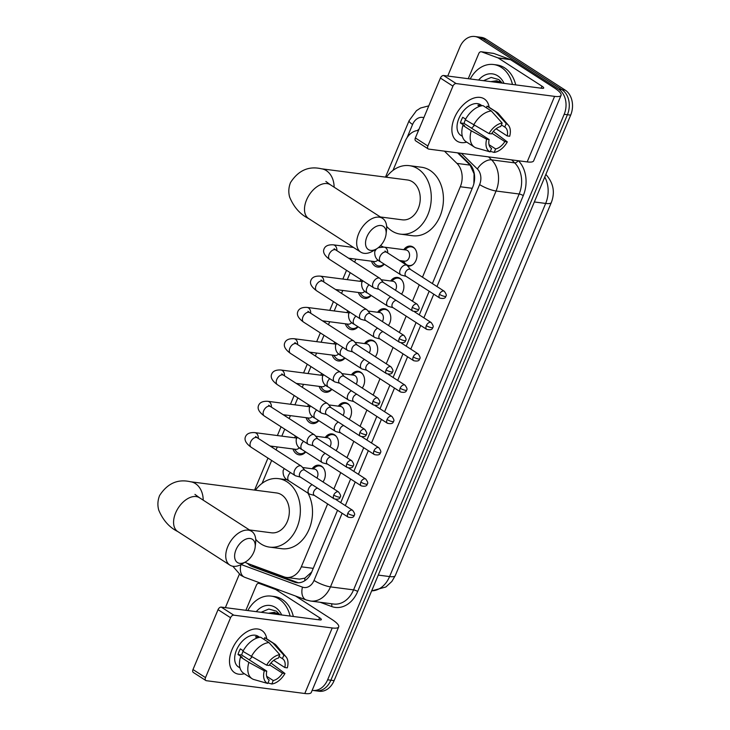 <?xml version="1.0" encoding="UTF-8"?>
<svg xmlns="http://www.w3.org/2000/svg" width="730" height="730" viewBox="0 0 730 730"><rect width="100%" height="100%" fill="white"/><g stroke="black" fill="none" stroke-linecap="round" stroke-linejoin="round"><path stroke-width="1.09" d="M312.148 468.751A10.047 7.628 97.4 0 1 318.974 465.211A10.047 7.628 97.4 0 1 321.455 466.132A10.047 7.628 97.4 0 1 322.961 481.919M325.242 437.452A10.047 7.628 97.4 0 1 332.059 433.912A10.047 7.628 97.4 0 1 334.55 434.834A10.047 7.628 97.4 0 1 336.046 450.62M338.337 406.163A10.047 7.628 97.4 0 1 345.153 402.613A10.047 7.628 97.4 0 1 347.635 403.535A10.047 7.628 97.4 0 1 349.141 419.33M351.422 374.864A10.047 7.628 97.4 0 1 358.248 371.315A10.047 7.628 97.4 0 1 360.729 372.236A10.047 7.628 97.4 0 1 362.235 388.031M364.516 343.565A10.047 7.628 97.4 0 1 371.333 340.025A10.047 7.628 97.4 0 1 373.824 340.946A10.047 7.628 97.4 0 1 375.32 356.733M377.611 312.267A10.047 7.628 97.4 0 1 384.427 308.726A10.047 7.628 97.4 0 1 386.909 309.648A10.047 7.628 97.4 0 1 388.415 325.434M390.696 280.968A10.047 7.628 97.4 0 1 397.522 277.427A10.047 7.628 97.4 0 1 400.004 278.349A10.047 7.628 97.4 0 1 401.509 294.135M403.79 249.678A10.047 7.628 97.4 0 1 410.616 246.129A10.047 7.628 97.4 0 1 413.098 247.05A10.047 7.628 97.4 0 1 416.547 258.776A10.047 7.628 97.4 0 1 408.024 266.048A10.047 7.628 97.4 0 1 407.632 265.985M305.724 451.952A10.685 8.112 97.4 0 1 299.136 454.854A10.685 8.112 97.4 0 1 296.49 453.868A10.685 8.112 97.4 0 1 292.958 448.968M318.809 420.653A10.685 8.112 97.4 0 1 312.23 423.555A10.685 8.112 97.4 0 1 309.584 422.579A10.685 8.112 97.4 0 1 306.052 417.679M331.904 389.364A10.685 8.112 97.4 0 1 325.325 392.256A10.685 8.112 97.4 0 1 322.678 391.28A10.685 8.112 97.4 0 1 319.138 386.38M344.998 358.065A10.685 8.112 97.4 0 1 338.41 360.967A10.685 8.112 97.4 0 1 335.773 359.981A10.685 8.112 97.4 0 1 332.232 355.081M358.092 326.766A10.685 8.112 97.4 0 1 351.504 329.668A10.685 8.112 97.4 0 1 348.858 328.683A10.685 8.112 97.4 0 1 345.327 323.782M371.178 295.468A10.685 8.112 97.4 0 1 364.599 298.369A10.685 8.112 97.4 0 1 361.952 297.384A10.685 8.112 97.4 0 1 358.421 292.484M380.312 245.864A10.685 8.112 97.4 0 1 380.449 245.882A10.685 8.112 97.4 0 1 383.086 246.859A10.685 8.112 97.4 0 1 383.341 247.032M384.272 264.169A10.685 8.112 97.4 0 1 377.693 267.07A10.685 8.112 97.4 0 1 375.047 266.094A10.685 8.112 97.4 0 1 371.506 261.194M473.88 183.695L474.071 173.786L470.111 165.117L457.61 152.853M245.043 562.191A18.834 14.299 -82.6 0 0 247.278 563.314L283.997 576.837A18.834 14.299 -82.6 0 0 286.37 577.43L299.464 579.127L304.921 578.142L311.336 572.356M418.491 130.46A18.834 14.299 -82.6 0 0 405.214 141.164L392.986 170.4M422.469 277.199L460.301 186.752A18.834 14.299 -82.6 0 0 456.943 163.401L444.433 151.137M286.37 577.43A18.834 14.299 -82.6 0 0 301.326 566.808L327.633 503.919M333.893 488.963L340.718 472.629M346.978 457.664L353.813 441.331M360.072 426.366L366.907 410.032M373.167 395.067L379.992 378.733M386.252 363.768L393.087 347.434M399.346 332.478L406.181 316.145M412.441 301.18L419.276 284.846M355.857 259.15L354.634 262.088M350.199 272.673L347.288 279.645M342.762 290.449L341.54 293.378M337.114 303.972L334.194 310.943M329.677 321.748L328.445 324.677M324.02 335.271L321.1 342.233M316.583 353.046L315.36 355.975M310.925 366.56L308.014 373.532M303.488 384.345L302.266 387.274M297.831 397.859L294.92 404.831M290.394 415.635L289.171 418.573M284.746 429.158L281.826 436.129M277.309 446.933L276.077 449.863M271.651 460.457L262.07 483.37M403.462 263.092A10.047 7.628 97.4 0 1 402.33 260.884M359.872 281.278A10.685 8.112 97.4 0 1 361.113 279.7M346.786 312.577A10.685 8.112 97.4 0 1 348.018 310.998M333.692 343.876A10.685 8.112 97.4 0 1 334.924 342.288M320.598 375.174A10.685 8.112 97.4 0 1 321.83 373.587M307.512 406.473A10.685 8.112 97.4 0 1 308.744 404.885M294.418 437.763A10.685 8.112 97.4 0 1 295.65 436.184M447.745 76.039L459.845 47.112A18.834 14.299 97.4 0 1 474.792 36.5A18.834 14.299 97.4 0 1 479.455 38.225L558.742 89.288A18.834 14.299 97.4 0 1 564.18 114.3L327.624 679.794L330.863 680.214A18.834 14.299 97.4 0 1 315.917 690.826A18.834 14.299 97.4 0 0 330.863 680.214L567.42 114.719L330.863 680.214L334.112 680.634A18.834 14.299 97.4 0 1 319.156 691.246L312.677 690.407A18.834 14.299 97.4 0 1 312.166 690.324M558.742 89.288L561.99 89.708A18.834 14.299 97.4 0 1 567.42 114.719A18.834 14.299 97.4 0 0 561.99 89.708L482.694 38.654L561.99 89.708L565.23 90.137A18.834 14.299 97.4 0 1 570.659 115.139L334.112 680.634M474.792 36.5L478.041 36.92A18.834 14.299 97.4 0 1 482.694 38.654A18.834 14.299 97.4 0 0 478.041 36.92L481.28 37.34A18.834 14.299 97.4 0 1 485.943 39.073L565.23 90.137M419.066 129.082A18.834 14.299 -82.6 0 0 417.414 130.542M225.378 607.634L239.321 574.309M327.624 679.794A18.834 14.299 97.4 0 1 312.677 690.407M432.379 283.578L472.757 187.044A18.834 14.299 -82.6 0 0 469.399 163.693L458.458 152.962M247.443 563.368A18.834 14.299 -82.6 0 0 252.151 566.535L294.373 582.093A18.834 14.299 -82.6 0 0 296.754 582.677A18.834 14.299 -82.6 0 0 311.701 572.064L337.534 510.306M340.737 502.66L350.628 479.008M353.831 471.361L363.723 447.709M366.916 440.062L376.817 416.41M380.011 408.763L389.902 385.112M393.105 377.465L402.996 353.822M406.199 346.175L416.091 322.523M419.285 314.876L429.176 291.224M298.387 582.768A18.834 14.299 97.4 0 1 297.612 582.513L255.391 566.955A18.834 14.299 97.4 0 1 252.087 565.084M470.211 78.968A31.39 23.835 97.4 0 1 493.58 64.523A31.39 23.835 97.4 0 1 501.346 67.406A31.39 23.835 97.4 0 1 512.469 84.461M493.58 64.523L496.82 64.943A31.39 23.835 97.4 0 1 504.585 67.826A31.39 23.835 97.4 0 1 515.718 84.881M502.34 83.147L498.809 79.579L491.153 77.444L483.488 80.692M478.624 80.054A21.973 16.681 97.4 0 1 497.796 75.883A21.973 16.681 97.4 0 1 504.056 83.366M502.03 83.101L496.619 80.747L490.761 81.641M497.267 80.847L492.047 81.806M499.767 81.678L497.194 82.472M499.147 81.404L495.907 82.308M501.583 82.755L501.054 82.974M454.425 117.895A25.112 15.376 -57.2 0 1 474.062 98.012A25.112 15.376 -57.2 0 1 489.155 107.283A25.112 15.376 -57.2 0 0 484.227 98.888A25.112 15.376 -57.2 0 0 454.425 117.895A25.112 15.376 -57.2 0 0 466.716 142.122A25.112 15.376 -57.2 0 1 457.035 141.109A25.112 15.376 -57.2 0 1 454.425 117.895M468.249 78.712L478.78 53.536A3.139 2.382 -82.6 0 1 481.271 51.766L493.425 53.354A3.139 2.382 97.4 0 1 493.818 53.445L510.087 59.44A3.139 2.382 97.4 0 1 510.462 59.632L554.097 87.728A25.112 5.539 -157.3 0 1 561.06 95.311A25.112 5.539 -157.3 0 1 554.59 96.369L456.14 83.567A3.139 1.925 122.8 0 0 452.928 86.131L440.409 78.064A3.139 1.925 -57.2 0 1 443.621 75.5L542.071 88.312A6.278 1.387 22.7 0 0 543.686 88.047A6.278 1.387 22.7 0 0 541.943 86.149L498.307 58.053A3.139 2.382 -82.6 0 0 497.933 57.862L481.663 51.867A3.139 2.382 -82.6 0 0 481.271 51.766M561.06 95.311L533.648 160.846A25.112 5.539 -157.3 0 1 527.179 161.905L428.72 149.102A3.139 1.925 122.8 0 1 428.209 148.911A3.139 1.925 122.8 0 1 427.88 146.009L452.928 86.131M428.209 148.911L415.689 140.853A3.139 1.925 -57.2 0 1 415.361 137.952L440.409 78.064M489.018 133.572L491.509 133.891A12.556 7.692 -57.2 0 1 500.725 126.536L502.176 123.06A16.325 9.992 -57.2 0 0 489.018 133.572L465.275 119.757A20.714 12.684 -57.2 0 1 482.986 105.613L491.336 110.987L502.176 123.06M501.41 124.894L504.777 127.056A12.556 7.692 -57.2 0 1 504.968 127.184A12.556 7.692 -57.2 0 1 507.195 135.935L496.081 128.772M465.357 119.811A12.556 7.692 122.8 0 0 465.028 120.559A12.556 7.692 122.8 0 0 464.107 123.416L489.146 139.539A12.556 7.692 -57.2 0 0 491.372 148.29A12.556 7.692 -57.2 0 0 491.573 148.409L490.113 151.886L475.914 147.834A20.714 12.684 -57.2 0 1 474.436 147.095A20.714 12.684 -57.2 0 1 471.252 130.779L486.655 139.22L489.146 139.539M474.436 147.095L466.087 141.72A20.714 12.684 -57.2 0 1 462.911 125.405L464.554 125.615L460.374 122.932A18.204 11.151 -57.2 0 1 461.387 120.085A18.204 11.151 -57.2 0 1 462.738 117.284L465.612 119.136M462.355 136.328L460.767 135.305A18.204 11.151 -57.2 0 1 458.878 118.47A18.204 11.151 -57.2 0 1 480.486 104.691L482.074 105.713M504.777 127.056L506.228 123.589L495.387 111.507L487.038 106.133L486.353 107.775M487.038 106.133A20.714 12.684 -57.2 0 1 488.525 106.881L496.865 112.256A20.714 12.684 -57.2 0 1 498.608 113.789L508.381 125.213A16.325 9.992 -57.2 0 1 509.686 136.254L507.195 135.935M495.387 111.507A20.714 12.684 -57.2 0 1 496.865 112.256M491.911 133.261L504.832 141.583L507.323 141.903L493.316 131.409M462.911 125.405L471.252 130.779M506.228 123.589A16.325 9.992 -57.2 0 1 508.381 125.213M507.323 141.903A16.325 9.992 -57.2 0 1 494.164 152.415L495.624 148.938L489.027 144.695M490.35 151.329L494.164 152.415M490.113 151.886A16.325 9.992 -57.2 0 1 486.655 139.22M504.832 141.583A12.556 7.692 -57.2 0 1 495.624 148.938M481.909 105.74L481.909 105.74A18.204 11.151 -57.2 0 0 477.858 105.211L479.601 106.334M473.615 125.131A20.714 12.684 -57.2 0 1 491.336 110.987M474.263 125.487A12.556 7.692 -57.2 0 1 471.47 128.161M460.374 122.932L464.107 123.416M247.835 610.563A31.39 23.835 97.4 0 1 271.204 596.118A31.39 23.835 97.4 0 1 278.97 599.002A31.39 23.835 97.4 0 1 290.102 616.056M271.204 596.118L274.443 596.538A31.39 23.835 97.4 0 1 282.209 599.421A31.39 23.835 97.4 0 1 293.341 616.476M279.973 614.742L276.442 611.174L268.786 609.039L261.112 612.288M256.257 611.658A21.973 16.681 97.4 0 1 275.429 607.479A21.973 16.681 97.4 0 1 281.689 614.961M279.663 614.697L274.252 612.342L268.394 613.236M274.891 612.443L269.68 613.401M277.4 613.273L274.827 614.067M276.779 612.999L273.54 613.903M279.207 614.35L278.687 614.569M366.925 236.785A13.815 8.459 122.8 0 0 367.09 248.41A13.815 8.459 122.8 0 0 376.616 248.839A13.815 8.459 122.8 0 0 384.756 239.102A13.815 8.459 122.8 0 0 386.079 234.138A13.815 8.459 122.8 0 0 379.153 225.534A13.815 8.459 122.8 0 0 366.925 236.785M376.616 248.839L372.793 251.102A20.093 12.3 -57.2 0 1 360.793 252.142A20.093 12.3 -57.2 0 1 358.704 233.573A20.093 12.3 -57.2 0 1 382.547 218.361A20.093 12.3 -57.2 0 1 386.553 229.731L386.079 234.138M380.385 216.974L402.312 219.83A20.093 15.257 -82.6 0 0 419.358 205.267A20.093 15.257 -82.6 0 0 412.468 181.825A20.093 15.257 -82.6 0 0 407.495 179.982L321.364 168.776C308.662 165.829 298.378 170.418 290.531 182.536C288.605 187.364 288.304 192.218 289.637 197.091C293.889 207.238 300.222 214.392 308.626 218.553L360.793 252.142M386.352 177.235A34.529 26.216 97.4 0 1 409.357 165.664A34.529 26.216 97.4 0 1 417.907 168.831A34.529 26.216 97.4 0 1 429.751 209.127A34.529 26.216 97.4 0 1 400.451 234.148A34.529 26.216 97.4 0 1 391.91 230.981A34.529 26.216 97.4 0 1 386.626 226.346M381.379 217.622A34.529 26.216 97.4 0 1 381.17 217.075M409.357 165.664L421.511 167.243A34.529 26.216 97.4 0 1 430.061 170.418A34.529 26.216 97.4 0 1 441.905 210.705A34.529 26.216 97.4 0 1 412.605 235.726L400.451 234.148M236.009 549.754A13.815 8.459 122.8 0 0 236.173 561.379A13.815 8.459 122.8 0 0 245.7 561.808A13.815 8.459 122.8 0 0 253.839 552.072A13.815 8.459 122.8 0 0 255.162 547.108A13.815 8.459 122.8 0 0 248.237 538.503A13.815 8.459 122.8 0 0 236.009 549.754M245.7 561.808L241.876 564.071A20.093 12.3 -57.2 0 1 229.868 565.111A20.093 12.3 -57.2 0 1 227.787 546.542A20.093 12.3 -57.2 0 1 251.622 531.33A20.093 12.3 -57.2 0 1 255.637 542.7L255.162 547.108M249.468 529.943L271.396 532.8A20.093 15.257 -82.6 0 0 288.441 518.236A20.093 15.257 -82.6 0 0 281.552 494.794A20.093 15.257 -82.6 0 0 276.579 492.951L190.448 481.745C177.737 478.798 167.462 483.388 159.605 495.506C157.689 500.333 157.388 505.187 158.72 510.06C162.972 520.207 169.305 527.361 177.709 531.522L229.868 565.111M255.436 490.204A34.529 26.216 97.4 0 1 278.44 478.634A34.529 26.216 97.4 0 1 286.981 481.8A34.529 26.216 97.4 0 1 298.835 522.096A34.529 26.216 97.4 0 1 269.534 547.117A34.529 26.216 97.4 0 1 260.993 543.95A34.529 26.216 97.4 0 1 255.71 539.315M250.463 530.591A34.529 26.216 97.4 0 1 250.253 530.044M307.941 493.115A34.529 26.216 97.4 0 1 308.334 530.956A34.529 26.216 97.4 0 1 281.689 548.695L269.534 547.117M379.363 247.297A9.417 7.154 -82.6 0 0 378.505 247.516M372.921 261.376L374.755 263.63A9.417 7.154 -82.6 0 0 376.333 265.054A9.417 7.154 -82.6 0 0 378.66 265.921A9.417 7.154 -82.6 0 0 383.925 263.95M383.369 282.455L380.348 278.769A5.648 3.458 122.8 0 0 379.846 278.322A5.648 3.458 122.8 0 0 378.916 277.984A5.648 3.458 122.8 0 0 373.139 282.592A5.648 3.458 122.8 0 0 373.724 287.821A5.648 3.458 122.8 0 0 374.344 288.095L378.952 289.317M412.295 307.293A4.079 2.5 122.8 0 1 417.14 304.2L383.168 282.327A4.079 2.5 122.8 0 0 382.493 282.09A4.079 2.5 122.8 0 0 378.322 285.412A4.079 2.5 122.8 0 0 378.751 289.19L412.715 311.062C416.428 311.902 418.427 311.281 418.691 309.21A4.079 0.903 22.7 0 1 417.642 309.383A4.079 0.903 -157.3 0 1 412.295 307.293A4.079 2.5 122.8 0 0 412.715 311.062M348.621 258.21L374.289 261.55A5.648 4.289 -82.6 0 0 377.912 259.844M359.826 292.666L361.66 294.92A9.417 7.154 -82.6 0 0 363.239 296.353A9.417 7.154 -82.6 0 0 365.575 297.22A9.417 7.154 -82.6 0 0 370.831 295.239M370.283 313.754L367.254 310.067A5.648 3.458 122.8 0 0 366.752 309.62A5.648 3.458 122.8 0 0 365.821 309.283A5.648 3.458 122.8 0 0 360.045 313.891A5.648 3.458 122.8 0 0 360.629 319.12A5.648 3.458 122.8 0 0 361.259 319.393L365.858 320.616M399.201 338.592A4.079 2.5 122.8 0 1 404.046 335.499L370.073 313.626A4.079 2.5 122.8 0 0 369.398 313.38A4.079 2.5 122.8 0 0 365.228 316.71A4.079 2.5 122.8 0 0 365.657 320.488L399.629 342.361C403.343 343.191 405.332 342.58 405.597 340.509A4.079 0.903 22.7 0 1 404.548 340.673A4.079 0.903 -157.3 0 1 399.201 338.592A4.079 2.5 122.8 0 0 399.629 342.361M335.526 289.509L361.195 292.849A5.648 4.289 -82.6 0 0 364.817 291.142M346.732 323.965L348.575 326.219A9.417 7.154 -82.6 0 0 350.144 327.651A9.417 7.154 -82.6 0 0 352.48 328.509A9.417 7.154 -82.6 0 0 357.737 326.538M357.189 345.053L354.169 341.366A5.648 3.458 122.8 0 0 353.658 340.91A5.648 3.458 122.8 0 0 352.727 340.582A5.648 3.458 122.8 0 0 346.951 345.19A5.648 3.458 122.8 0 0 347.544 350.418A5.648 3.458 122.8 0 0 348.164 350.692L352.773 351.915M386.106 369.882A4.079 2.5 122.8 0 1 390.952 366.798L356.979 344.925A4.079 2.5 122.8 0 0 356.313 344.679A4.079 2.5 122.8 0 0 352.143 348.009A4.079 2.5 122.8 0 0 352.563 351.787L386.535 373.66C390.249 374.49 392.238 373.87 392.512 371.798A4.079 0.903 22.7 0 1 391.453 371.971A4.079 0.903 -157.3 0 1 386.106 369.882A4.079 2.5 122.8 0 0 386.535 373.66M322.432 320.808L348.101 324.147A5.648 4.289 -82.6 0 0 351.732 322.441M333.637 355.264L335.481 357.517A9.417 7.154 -82.6 0 0 337.059 358.941A9.417 7.154 -82.6 0 0 339.386 359.808A9.417 7.154 -82.6 0 0 344.642 357.837M344.095 376.351L341.074 372.665A5.648 3.458 122.8 0 0 340.572 372.209A5.648 3.458 122.8 0 0 339.632 371.88A5.648 3.458 122.8 0 0 333.865 376.488A5.648 3.458 122.8 0 0 334.45 381.708A5.648 3.458 122.8 0 0 335.07 381.982L339.678 383.213M373.021 401.181A4.079 2.5 122.8 0 1 377.857 398.096L343.894 376.215A4.079 2.5 122.8 0 0 343.219 375.977A4.079 2.5 122.8 0 0 339.048 379.308A4.079 2.5 122.8 0 0 339.477 383.077L373.441 404.958C377.154 405.789 379.144 405.168 379.418 403.097A4.079 0.903 22.7 0 1 378.368 403.27A4.079 0.903 -157.3 0 1 373.021 401.181A4.079 2.5 122.8 0 0 373.441 404.958M309.347 352.106L335.015 355.446A5.648 4.289 -82.6 0 0 338.638 353.731M320.552 386.562L322.386 388.816A9.417 7.154 -82.6 0 0 323.965 390.24A9.417 7.154 -82.6 0 0 326.292 391.107A9.417 7.154 -82.6 0 0 331.557 389.136M331.009 407.65L327.98 403.964A5.648 3.458 122.8 0 0 327.478 403.507A5.648 3.458 122.8 0 0 326.547 403.17A5.648 3.458 122.8 0 0 320.771 407.787A5.648 3.458 122.8 0 0 321.355 413.007A5.648 3.458 122.8 0 0 321.976 413.28L326.584 414.512M359.926 432.479A4.079 2.5 122.8 0 1 364.772 429.386L330.799 407.513A4.079 2.5 122.8 0 0 330.124 407.276A4.079 2.5 122.8 0 0 325.954 410.607A4.079 2.5 122.8 0 0 326.383 414.375L360.346 436.248C364.069 437.087 366.059 436.467 366.323 434.396A4.079 0.903 22.7 0 1 365.274 434.569A4.079 0.903 -157.3 0 1 359.926 432.479A4.079 2.5 122.8 0 0 360.346 436.248M296.252 383.396L321.921 386.736A5.648 4.289 -82.6 0 0 325.543 385.029M307.458 417.861L309.292 420.115A9.417 7.154 -82.6 0 0 310.87 421.538A9.417 7.154 -82.6 0 0 313.207 422.405A9.417 7.154 -82.6 0 0 318.462 420.434M317.915 438.94L314.885 435.253A5.648 3.458 122.8 0 0 314.384 434.806A5.648 3.458 122.8 0 0 313.453 434.469A5.648 3.458 122.8 0 0 307.677 439.077A5.648 3.458 122.8 0 0 308.27 444.305A5.648 3.458 122.8 0 0 308.89 444.579L313.498 445.802M346.832 463.778A4.079 2.5 122.8 0 1 351.677 460.685L317.705 438.812A4.079 2.5 122.8 0 0 317.039 438.575A4.079 2.5 122.8 0 0 312.869 441.896A4.079 2.5 122.8 0 0 313.289 445.674L347.261 467.547C350.975 468.386 352.964 467.766 353.229 465.694A4.079 0.903 22.7 0 1 352.179 465.868A4.079 0.903 -157.3 0 1 346.832 463.778A4.079 2.5 122.8 0 0 347.261 467.547M283.158 414.695L308.827 418.034A5.648 4.289 -82.6 0 0 312.449 416.328M294.363 449.151L296.207 451.405A9.417 7.154 -82.6 0 0 297.785 452.837A9.417 7.154 -82.6 0 0 300.112 453.704A9.417 7.154 -82.6 0 0 305.368 451.724M304.821 470.239L301.8 466.552A5.648 3.458 122.8 0 0 301.289 466.105A5.648 3.458 122.8 0 0 300.358 465.767A5.648 3.458 122.8 0 0 294.591 470.375A5.648 3.458 122.8 0 0 295.175 475.604A5.648 3.458 122.8 0 0 295.796 475.878L300.404 477.101M333.747 495.077A4.079 2.5 122.8 0 1 338.583 491.983L304.62 470.111A4.079 2.5 122.8 0 0 303.945 469.864A4.079 2.5 122.8 0 0 299.774 473.195A4.079 2.5 122.8 0 0 300.194 476.973L334.167 498.845C337.88 499.676 339.87 499.064 340.143 496.993A4.079 0.903 22.7 0 1 339.085 497.157A4.079 0.903 -157.3 0 1 333.747 495.077A4.079 2.5 122.8 0 0 334.167 498.845M270.063 445.993L295.732 449.333A5.648 4.289 -82.6 0 0 299.364 447.627M415.014 248.875A9.417 7.154 -82.6 0 0 413.673 247.726A9.417 7.154 -82.6 0 0 411.337 246.859A9.417 7.154 -82.6 0 0 406.975 248.072L404.621 249.779M403.17 260.993L405.004 263.247A9.417 7.154 -82.6 0 0 406.583 264.671A9.417 7.154 -82.6 0 0 408.909 265.537A9.417 7.154 -82.6 0 0 412.979 264.525M399.447 260.51L404.539 261.167A5.648 4.289 -82.6 0 0 409.329 257.07A5.648 4.289 -82.6 0 0 407.395 250.481A5.648 4.289 -82.6 0 0 405.99 249.961L384.117 247.114A5.648 4.289 -82.6 0 1 385.513 247.634A5.648 4.289 -82.6 0 1 387.676 252.927M410.497 269.489L407.477 265.802A5.648 3.458 122.8 0 0 406.975 265.346A5.648 3.458 122.8 0 0 406.035 265.017A5.648 3.458 122.8 0 0 400.268 269.625A5.648 3.458 122.8 0 0 400.852 274.854A5.648 3.458 122.8 0 0 401.473 275.119L406.081 276.351M439.423 294.318A4.079 2.5 122.8 0 1 444.26 291.233L410.296 269.352A4.079 2.5 122.8 0 0 409.621 269.115A4.079 2.5 122.8 0 0 405.451 272.445A4.079 2.5 122.8 0 0 405.88 276.214L439.843 298.096C443.557 298.926 445.546 298.305 445.82 296.234A4.079 0.903 22.7 0 1 444.771 296.407A4.079 0.903 -157.3 0 1 439.423 294.318A4.079 2.5 122.8 0 0 439.843 298.096M401.92 280.174A9.417 7.154 -82.6 0 0 400.578 279.024A9.417 7.154 -82.6 0 0 398.251 278.157A9.417 7.154 -82.6 0 0 393.881 279.371L391.535 281.077M395.441 290.23A5.648 4.289 -82.6 0 0 394.3 281.78A5.648 4.289 -82.6 0 0 392.904 281.26L381.133 279.727M390.65 296.854A5.648 3.458 122.8 0 0 387.174 300.924A5.648 3.458 122.8 0 0 387.758 306.144A5.648 3.458 122.8 0 0 388.378 306.418L392.986 307.649M396.153 300.395A4.079 2.5 122.8 0 0 392.357 303.744A4.079 2.5 122.8 0 0 392.786 307.512L426.749 329.394C430.472 330.225 432.461 329.604 432.726 327.533A4.079 0.903 22.7 0 1 431.676 327.706A4.079 0.903 -157.3 0 1 426.329 325.616A4.079 2.5 122.8 0 0 426.749 329.394M388.825 311.464A9.417 7.154 -82.6 0 0 387.484 310.314A9.417 7.154 -82.6 0 0 385.157 309.456A9.417 7.154 -82.6 0 0 380.795 310.67L378.441 312.376M382.347 321.529A5.648 4.289 -82.6 0 0 381.206 313.07A5.648 4.289 -82.6 0 0 379.81 312.559L368.039 311.026M377.556 328.153A5.648 3.458 122.8 0 0 374.079 332.223A5.648 3.458 122.8 0 0 374.673 337.442A5.648 3.458 122.8 0 0 375.293 337.716L379.901 338.948M383.067 331.694A4.079 2.5 122.8 0 0 379.272 335.043A4.079 2.5 122.8 0 0 379.691 338.811L413.664 360.684C417.377 361.523 419.367 360.903 419.631 358.832A4.079 0.903 22.7 0 1 418.582 359.005A4.079 0.903 -157.3 0 1 413.235 356.915A4.079 2.5 122.8 0 0 413.664 360.684M375.74 342.762A9.417 7.154 -82.6 0 0 374.399 341.613A9.417 7.154 -82.6 0 0 372.063 340.746A9.417 7.154 -82.6 0 0 367.701 341.969L365.347 343.675M369.252 352.827A5.648 4.289 -82.6 0 0 368.121 344.368A5.648 4.289 -82.6 0 0 366.715 343.848L354.944 342.324M364.471 359.452A5.648 3.458 122.8 0 0 360.994 363.513A5.648 3.458 122.8 0 0 361.578 368.741A5.648 3.458 122.8 0 0 362.199 369.015L366.807 370.238M369.973 362.993A4.079 2.5 122.8 0 0 366.177 366.332A4.079 2.5 122.8 0 0 366.597 370.11L400.569 391.983C404.283 392.822 406.272 392.202 406.546 390.13A4.079 0.903 22.7 0 1 405.488 390.304A4.079 0.903 -157.3 0 1 400.149 388.214A4.079 2.5 122.8 0 0 400.569 391.983M362.646 374.061A9.417 7.154 -82.6 0 0 361.304 372.911A9.417 7.154 -82.6 0 0 358.977 372.045A9.417 7.154 -82.6 0 0 354.607 373.258L352.262 374.974M356.167 384.117A5.648 4.289 -82.6 0 0 355.026 375.667A5.648 4.289 -82.6 0 0 353.63 375.147L341.859 373.614M351.376 390.742A5.648 3.458 122.8 0 0 347.9 394.811A5.648 3.458 122.8 0 0 348.484 400.04A5.648 3.458 122.8 0 0 349.104 400.314L353.712 401.536M356.879 394.291A4.079 2.5 122.8 0 0 353.083 397.631A4.079 2.5 122.8 0 0 353.512 401.409L387.475 423.281C391.189 424.112 393.187 423.5 393.452 421.429A4.079 0.903 22.7 0 1 392.402 421.593A4.079 0.903 -157.3 0 1 387.055 419.504A4.079 2.5 122.8 0 0 387.475 423.281M349.551 405.36A9.417 7.154 -82.6 0 0 348.21 404.21A9.417 7.154 -82.6 0 0 345.883 403.343A9.417 7.154 -82.6 0 0 341.521 404.557L339.167 406.263M343.073 415.416A5.648 4.289 -82.6 0 0 341.932 406.966A5.648 4.289 -82.6 0 0 340.536 406.446L328.765 404.913M338.282 422.04A5.648 3.458 122.8 0 0 334.805 426.11A5.648 3.458 122.8 0 0 335.389 431.339A5.648 3.458 122.8 0 0 336.019 431.603L340.618 432.835M343.793 425.59A4.079 2.5 122.8 0 0 339.988 428.93A4.079 2.5 122.8 0 0 340.417 432.698L374.39 454.58C378.103 455.41 380.093 454.79 380.357 452.719A4.079 0.903 22.7 0 1 379.308 452.892A4.079 0.903 -157.3 0 1 373.961 450.802A4.079 2.5 122.8 0 0 374.39 454.58M336.466 436.659A9.417 7.154 -82.6 0 0 335.125 435.5A9.417 7.154 -82.6 0 0 332.789 434.642A9.417 7.154 -82.6 0 0 328.427 435.856L326.073 437.562M329.978 446.714A5.648 4.289 -82.6 0 0 328.838 438.265A5.648 4.289 -82.6 0 0 327.441 437.745L315.67 436.212M325.197 453.339A5.648 3.458 122.8 0 0 321.711 457.409A5.648 3.458 122.8 0 0 322.304 462.628A5.648 3.458 122.8 0 0 322.925 462.902L327.533 464.134M330.699 456.88A4.079 2.5 122.8 0 0 326.903 460.228A4.079 2.5 122.8 0 0 327.323 463.997L361.295 485.879C365.009 486.709 366.998 486.089 367.272 484.017A4.079 0.903 22.7 0 1 366.214 484.191A4.079 0.903 -157.3 0 1 360.866 482.101A4.079 2.5 122.8 0 0 361.295 485.879M323.372 467.948A9.417 7.154 -82.6 0 0 322.03 466.798A9.417 7.154 -82.6 0 0 319.694 465.941A9.417 7.154 -82.6 0 0 315.333 467.154L312.978 468.861M316.884 478.013A5.648 4.289 -82.6 0 0 315.752 469.554A5.648 4.289 -82.6 0 0 314.347 469.043L302.585 467.51M312.102 484.638A5.648 3.458 122.8 0 0 308.626 488.708A5.648 3.458 122.8 0 0 309.21 493.927A5.648 3.458 122.8 0 0 309.83 494.201L314.438 495.433M317.605 488.178A4.079 2.5 122.8 0 0 313.809 491.527A4.079 2.5 122.8 0 0 314.228 495.296L348.201 517.168C351.915 518.008 353.904 517.387 354.178 515.316A4.079 0.903 22.7 0 1 353.128 515.489A4.079 0.903 -157.3 0 1 347.781 513.4A4.079 2.5 122.8 0 0 348.201 517.168M232.049 649.49A25.112 15.376 -57.2 0 1 251.695 629.607A25.112 15.376 -57.2 0 1 266.779 638.878A25.112 15.376 -57.2 0 0 261.851 630.483L261.851 630.483A25.112 15.376 -57.2 0 0 232.049 649.49A25.112 15.376 -57.2 0 0 244.349 673.717A25.112 15.376 -57.2 0 1 234.659 672.713A25.112 15.376 -57.2 0 1 232.049 649.49M245.873 610.307L256.403 585.131A3.139 2.382 -82.6 0 1 258.894 583.361L262.426 583.827M295.55 596.027L331.73 619.323A25.112 5.539 -157.3 0 1 338.693 626.906A25.112 5.539 -157.3 0 1 332.214 627.964L233.764 615.162A3.139 1.925 122.8 0 0 230.561 617.726L218.042 609.659A3.139 1.925 -57.2 0 1 221.245 607.105L319.694 619.907A6.278 1.387 22.7 0 0 321.319 619.642A6.278 1.387 22.7 0 0 319.576 617.744L275.94 589.648A3.139 2.382 -82.6 0 0 275.557 589.457L259.296 583.462A3.139 2.382 -82.6 0 0 258.894 583.361M338.693 626.906L311.281 692.442A25.112 5.539 -157.3 0 1 304.802 693.5L206.353 680.698A3.139 1.925 122.8 0 1 205.833 680.506A3.139 1.925 122.8 0 1 205.513 677.604L230.561 617.726M205.833 680.506L193.313 672.449A3.139 1.925 -57.2 0 1 192.994 669.547L218.042 609.659M266.642 665.167L269.133 665.486A12.556 7.692 -57.2 0 1 278.349 658.131L279.8 654.655A16.325 9.992 -57.2 0 0 266.642 665.167L242.898 651.352A20.714 12.684 -57.2 0 1 260.619 637.208L268.959 642.582L279.8 654.655M279.033 656.489L282.401 658.661A12.556 7.692 -57.2 0 1 282.601 658.779A12.556 7.692 -57.2 0 1 284.828 667.53L273.704 660.367M242.99 651.406A12.556 7.692 122.8 0 0 242.661 652.155A12.556 7.692 122.8 0 0 241.73 655.011L266.769 671.135A12.556 7.692 -57.2 0 0 269.005 679.885A12.556 7.692 -57.2 0 0 269.197 680.013L267.746 683.481L253.547 679.438A20.714 12.684 -57.2 0 1 252.06 678.69A20.714 12.684 -57.2 0 1 248.884 662.375L264.278 670.815L266.769 671.135M252.06 678.69L243.72 673.315A20.714 12.684 -57.2 0 1 240.535 657L242.177 657.219L238.007 654.527A18.204 11.151 -57.2 0 1 239.011 651.68A18.204 11.151 -57.2 0 1 240.371 648.879L243.245 650.731M239.987 667.923L238.4 666.901A18.204 11.151 -57.2 0 1 236.511 650.065A18.204 11.151 -57.2 0 1 258.119 636.286L259.697 637.308M282.401 658.661L283.851 655.184L273.011 643.103L264.671 637.728L263.986 639.37M264.671 637.728A20.714 12.684 -57.2 0 1 266.149 638.476L274.498 643.851A20.714 12.684 -57.2 0 1 276.241 645.384L286.014 656.808A16.325 9.992 -57.2 0 1 287.319 667.85L284.828 667.53M273.011 643.103A20.714 12.684 -57.2 0 1 274.498 643.851M269.543 664.857L282.464 673.179L284.955 673.498L270.949 663.004M240.535 657L248.884 662.375M283.851 655.184A16.325 9.992 -57.2 0 1 286.014 656.808M284.955 673.498A16.325 9.992 -57.2 0 1 271.797 684.01L273.248 680.533L266.66 676.29M267.974 682.924L271.797 684.01M267.746 683.481A16.325 9.992 -57.2 0 1 264.278 670.815M282.464 673.179A12.556 7.692 -57.2 0 1 273.248 680.533M259.542 637.336L259.533 637.336A18.204 11.151 -57.2 0 0 255.482 636.806L257.234 637.929M251.248 656.726A20.714 12.684 -57.2 0 1 268.959 642.582M251.896 657.082A12.556 7.692 -57.2 0 1 249.094 659.756M238.007 654.527L241.73 655.011M304.784 580.733A18.834 12.082 -69.8 0 1 304.921 578.142M470.111 165.117L456.943 163.401M472.228 188.304L460.301 186.752M313.252 568.36L301.326 566.808M395.249 575.642A21.973 4.845 -157.3 0 1 389.583 576.572L545.666 203.442A21.973 4.845 22.7 0 0 551.332 202.511L395.249 575.642L391.846 581.472L385.86 586.993L371.643 590.898M371.67 590.844A25.112 19.071 -82.6 0 0 389.583 576.572L378.259 575.094M545.885 174.452L545.858 174.424A21.973 12.41 -45.6 0 1 545.885 174.452C553.431 182.874 555.247 192.227 551.332 202.511M534.342 201.964L545.666 203.442A25.112 19.071 -82.6 0 0 544.762 177.052M485.943 39.073L479.455 38.225M570.659 115.139L564.18 114.3M423.838 117.676A12.556 9.536 -82.6 0 0 412.587 124.465L407.094 137.614M428.784 105.85L420.589 108.004L416.456 110.677L409.11 120.678A12.556 2.765 22.7 0 0 412.587 124.465M232.815 566.243L240.754 575.313L244.732 577.302A12.556 8.048 -69.8 0 1 240.937 564.591M518.409 160.764A28.251 21.453 97.4 0 1 523.273 195.613L357.682 591.483A28.251 21.453 97.4 0 1 331.685 606.53L320.151 602.277M488.534 156.877L491.582 159.87L514.677 162.872L511.63 159.879M436.969 286.534L479.619 184.581A12.556 9.536 -82.6 0 0 477.374 169.004A12.556 7.09 -45.6 0 1 491.582 159.87A25.112 19.071 97.4 0 1 496.071 191.004L519.158 194.007A25.112 19.071 -82.6 0 0 514.677 162.872A3.139 1.77 134.4 0 0 518.136 160.728M479.619 184.581A12.556 2.765 22.7 0 0 496.071 191.004L330.471 586.874L353.566 589.877L519.158 194.007A3.139 0.694 -157.3 0 1 523.273 195.613M241.092 564.509L302.476 587.13A12.556 9.536 -82.6 0 0 314.028 580.441A12.556 2.765 22.7 0 0 330.471 586.874A25.112 19.071 97.4 0 1 310.542 601.027L333.637 604.029A25.112 19.071 -82.6 0 0 353.566 589.877A3.139 0.694 -157.3 0 1 357.682 591.483M477.374 169.004L461.406 153.346M314.028 580.441L342.124 513.263M345.327 505.616L355.218 481.964M358.421 474.317L368.312 450.666M371.506 443.019L381.407 419.367M384.601 411.72L394.492 388.068M397.695 380.421L407.586 356.778M410.789 349.132L420.681 325.48M423.874 317.833L433.766 294.181M331.685 606.53A3.139 2.017 110.2 0 0 331.329 603.728M244.732 577.302L306.235 599.969A12.556 8.048 -69.8 0 1 302.476 587.13M297.612 582.513L294.373 582.093M255.391 566.955L252.151 566.535M527.179 161.905L554.59 96.369M415.361 137.952L427.88 146.009M541.094 88.184L541.943 86.149M510.462 59.632L498.307 58.053M443.621 75.5L456.14 83.567M497.933 57.862L510.087 59.44M493.818 53.445L481.663 51.867M334.121 187.181A20.093 15.257 -82.6 0 0 326.337 170.628A20.093 15.257 -82.6 0 0 321.364 168.776M325.863 181.423L330.38 184.772A20.093 12.3 122.8 0 0 306.536 199.974A20.093 12.3 122.8 0 0 308.626 218.553M203.205 500.15A20.093 15.257 -82.6 0 0 195.412 483.589A20.093 15.257 -82.6 0 0 190.448 481.745M194.946 494.392L199.463 497.741A20.093 12.3 122.8 0 0 175.62 512.944A20.093 12.3 122.8 0 0 177.709 531.522M336.849 250.636A5.648 4.289 -82.6 0 0 334.687 245.344A5.648 4.289 -82.6 0 0 333.281 244.824L353.502 247.452M334.65 249.642L334.148 248.711L335.855 249.998A5.648 3.458 122.8 0 0 329.157 254.268A5.648 3.458 122.8 0 0 329.029 254.588A5.648 3.458 122.8 0 0 329.741 259.497L373.724 287.821M323.755 281.926A5.648 4.289 -82.6 0 0 321.592 276.634A5.648 4.289 -82.6 0 0 320.196 276.123L362.235 281.588M321.565 280.94L321.063 280.001L322.769 281.296A5.648 3.458 122.8 0 0 316.063 285.567A5.648 3.458 122.8 0 0 315.935 285.886A5.648 3.458 122.8 0 0 316.647 290.796L360.629 319.12M310.661 313.225A5.648 4.289 -82.6 0 0 308.498 307.932A5.648 4.289 -82.6 0 0 307.102 307.412L349.141 312.887M308.471 312.23L307.969 311.299L309.675 312.586A5.648 3.458 122.8 0 0 302.968 316.866A5.648 3.458 122.8 0 0 302.84 317.185A5.648 3.458 122.8 0 0 303.552 322.094L347.544 350.418M297.575 344.524A5.648 4.289 -82.6 0 0 295.404 339.231A5.648 4.289 -82.6 0 0 294.007 338.711L336.055 344.186M295.376 343.529L294.874 342.598L296.581 343.885A5.648 3.458 122.8 0 0 289.874 348.164A5.648 3.458 122.8 0 0 289.755 348.484A5.648 3.458 122.8 0 0 290.467 353.384L334.45 381.708M284.481 375.822A5.648 4.289 -82.6 0 0 282.318 370.53A5.648 4.289 -82.6 0 0 280.922 370.01L322.961 375.476M282.282 374.828L281.78 373.897L283.495 375.184A5.648 3.458 122.8 0 0 276.789 379.463A5.648 3.458 122.8 0 0 276.661 379.782A5.648 3.458 122.8 0 0 277.373 384.683L321.355 413.007M271.387 407.121A5.648 4.289 -82.6 0 0 269.224 401.829A5.648 4.289 -82.6 0 0 267.828 401.308L309.867 406.774M269.197 406.126L268.695 405.196L270.401 406.482A5.648 3.458 122.8 0 0 263.694 410.753A5.648 3.458 122.8 0 0 263.566 411.072A5.648 3.458 122.8 0 0 264.278 415.981L308.27 444.305M258.292 438.411A5.648 4.289 -82.6 0 0 256.13 433.118A5.648 4.289 -82.6 0 0 254.734 432.607L296.772 438.073M256.102 437.425L255.6 436.485L257.307 437.781A5.648 3.458 122.8 0 0 250.6 442.051A5.648 3.458 122.8 0 0 250.472 442.371A5.648 3.458 122.8 0 0 251.193 447.28L295.175 475.604M385.486 251.932L384.984 251.001L386.69 252.288A5.648 3.458 122.8 0 0 379.983 256.568A5.648 3.458 122.8 0 0 379.855 256.887A5.648 3.458 122.8 0 0 380.567 261.787L400.852 274.854M432.726 327.533C433.711 326.93 433.191 325.261 431.174 322.532A4.079 2.5 122.8 0 0 426.329 325.616M369.015 284.791A5.648 3.458 122.8 0 0 366.889 287.857A5.648 3.458 122.8 0 0 366.77 288.186A5.648 3.458 122.8 0 0 367.482 293.086L387.758 306.144M419.631 358.832C420.617 358.229 420.106 356.559 418.08 353.822A4.079 2.5 122.8 0 0 413.235 356.915M355.93 316.09A5.648 3.458 122.8 0 0 353.804 319.156A5.648 3.458 122.8 0 0 353.676 319.475A5.648 3.458 122.8 0 0 354.388 324.385L374.673 337.442M406.546 390.13C407.532 389.519 407.012 387.858 404.986 385.121A4.079 2.5 122.8 0 0 400.149 388.214M342.835 347.389A5.648 3.458 122.8 0 0 340.709 350.455A5.648 3.458 122.8 0 0 340.582 350.774A5.648 3.458 122.8 0 0 341.293 355.683L361.578 368.741M393.452 421.429C394.437 420.818 393.917 419.148 391.901 416.419A4.079 2.5 122.8 0 0 387.055 419.504M329.741 378.678A5.648 3.458 122.8 0 0 327.615 381.754A5.648 3.458 122.8 0 0 327.487 382.073A5.648 3.458 122.8 0 0 328.208 386.973L348.484 400.04M380.357 452.719C381.343 452.116 380.823 450.446 378.806 447.718A4.079 2.5 122.8 0 0 373.961 450.802M316.656 409.977A5.648 3.458 122.8 0 0 314.521 413.052A5.648 3.458 122.8 0 0 314.402 413.372A5.648 3.458 122.8 0 0 315.114 418.272L335.389 431.339M367.272 484.017C368.248 483.415 367.738 481.745 365.712 479.017A4.079 2.5 122.8 0 0 360.866 482.101M303.561 441.276A5.648 3.458 122.8 0 0 301.435 444.342A5.648 3.458 122.8 0 0 301.308 444.67A5.648 3.458 122.8 0 0 302.019 449.57L322.304 462.628M354.178 515.316C355.163 514.714 354.643 513.044 352.617 510.306A4.079 2.5 122.8 0 0 347.781 513.4M290.467 472.575A5.648 3.458 122.8 0 0 288.341 475.641A5.648 3.458 122.8 0 0 288.213 475.96A5.648 3.458 122.8 0 0 288.925 480.869L309.21 493.927M304.802 693.5L332.214 627.964M192.994 669.547L205.513 677.604M318.727 619.779L319.576 617.744M279.471 590.105L275.94 589.648M221.245 607.105L233.764 615.162M275.557 589.457L278.878 589.886M262.618 583.89L259.296 583.462M306.235 599.969L310.542 601.027M409.11 120.678L385.495 177.125M351.422 258.575L350.947 259.716M346.522 270.301L342.854 279.07M338.337 289.874L337.853 291.014M333.427 301.599L329.759 310.359M325.242 321.173L324.768 322.304M320.333 332.898L316.674 341.658M312.148 352.471L311.673 353.603M307.248 364.197L303.58 372.957M299.054 383.761L298.579 384.902M294.154 395.487L290.485 404.256M285.968 415.06L285.494 416.2M281.059 426.785L277.391 435.554M272.874 446.358L272.399 447.499M267.965 458.084L254.578 490.095M330.38 184.772L382.547 218.361M278.44 478.634L287.374 479.792M199.463 497.741L251.622 531.33M417.14 304.2C419.157 306.938 419.677 308.607 418.691 309.21M375.329 250.29L374.408 250.144M333.281 244.824C328.217 244.55 325.115 245.992 323.965 249.149C322.696 252.324 324.622 255.774 329.741 259.497M378.66 265.921L381.653 266.304M335.855 249.998L379.846 278.322M404.046 335.499C406.062 338.236 406.583 339.897 405.597 340.509M361.286 281.461L362.491 280.585M320.196 276.123C315.132 275.849 312.02 277.291 310.87 280.448C309.602 283.623 311.527 287.072 316.647 290.796M365.575 297.22L368.559 297.603M322.769 281.296L366.752 309.62M390.952 366.798C392.977 369.526 393.488 371.196 392.512 371.798M348.192 312.759L349.396 311.883M307.102 307.412C302.037 307.148 298.926 308.589 297.776 311.746C296.508 314.922 298.433 318.371 303.552 322.094M352.48 328.509L355.474 328.901M309.675 312.586L353.658 340.91M377.857 398.096C379.883 400.825 380.403 402.495 379.418 403.097M335.097 344.058L336.311 343.182M294.007 338.711C288.943 338.437 285.841 339.879 284.691 343.045C283.423 346.221 285.348 349.67 290.467 353.384M339.386 359.808L342.379 360.2M296.581 343.885L340.572 372.209M364.772 429.386C366.788 432.123 367.309 433.793 366.323 434.396M322.012 375.357L323.217 374.481M280.922 370.01C275.849 369.736 272.746 371.178 271.596 374.335C270.328 377.519 272.254 380.96 277.373 384.683M326.292 391.107L329.285 391.499M283.495 375.184L327.478 403.507M351.677 460.685C353.703 463.422 354.214 465.092 353.229 465.694M308.918 406.656L310.122 405.77M267.828 401.308C262.763 401.035 259.652 402.476 258.502 405.634C257.234 408.809 259.159 412.258 264.278 415.981M313.207 422.405L316.2 422.789M270.401 406.482L314.384 434.806M338.583 491.983C340.609 494.712 341.129 496.382 340.143 496.993M295.823 437.945L297.028 437.069M254.734 432.607C249.669 432.333 246.557 433.775 245.408 436.932C244.148 440.108 246.074 443.557 251.193 447.28M300.112 453.704L303.105 454.087M257.307 437.781L301.289 466.105M444.26 291.233C446.285 293.962 446.806 295.632 445.82 296.234M411.337 246.859L413.162 247.096M380.567 261.787C376.297 259.898 374.371 256.449 374.791 251.448L376.342 248.994M378.332 247.662L384.117 247.114M408.909 265.537L410.734 265.775M386.69 252.288L406.975 265.346M398.251 278.157L400.067 278.395M367.482 293.086C363.212 291.197 361.286 287.748 361.706 282.738L362.801 280.785M431.174 322.532L414.302 311.664M385.157 309.456L386.982 309.693M354.388 324.385C350.117 322.496 348.192 319.046 348.612 314.037L349.707 312.084M418.08 353.822L401.217 342.963M372.063 340.746L373.888 340.983M341.293 355.683C337.023 353.785 335.097 350.336 335.517 345.336L336.612 343.383M404.986 385.121L388.123 374.262M358.977 372.045L360.793 372.282M328.208 386.973C323.938 385.084 322.012 381.635 322.423 376.634L323.527 374.673M391.901 416.419L375.028 405.561M345.883 403.343L347.708 403.58M315.114 418.272C310.843 416.383 308.918 412.934 309.337 407.933L310.433 405.971M378.806 447.718L361.934 436.85M332.789 434.642L334.614 434.879M302.019 449.57C297.749 447.682 295.823 444.232 296.243 439.223L297.338 437.27M365.712 479.017L348.849 468.149M319.694 465.941L321.519 466.178M288.925 480.869C284.654 478.98 282.729 475.531 283.149 470.522L284.253 468.569M352.617 510.306L335.754 499.448"/></g></svg>
